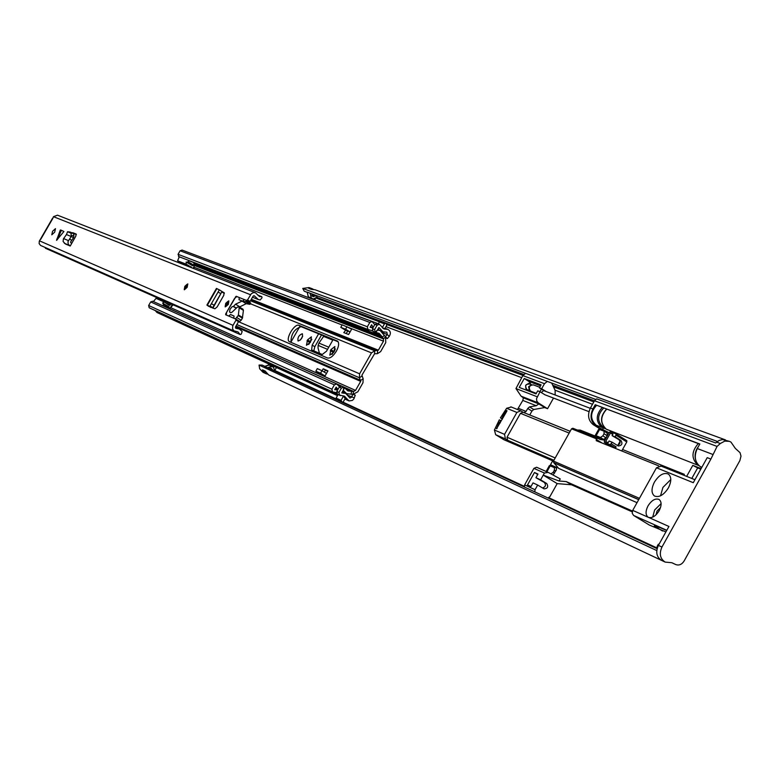 <?xml version="1.0" encoding="UTF-8"?>
<svg xmlns="http://www.w3.org/2000/svg" width="780" height="780" viewBox="0 0 780 780"><rect width="100%" height="100%" fill="white"/><g stroke="black" fill="none" stroke-linecap="round" stroke-linejoin="round"><path stroke-width="1.17" d="M335.39 348.943L332.075 354.461M311.834 339.29L308.744 344.448M302.64 336.316L300.378 340.06M321.497 334.981L314.808 346.729L312.175 345.13L311.63 349.927L322.267 354.481L326.518 351.185L333.05 339.7M313.794 350.863L314.808 346.729M334.873 346.534L330.876 349.635L329.813 355.192L333.918 352.151L334.873 346.534M311.405 336.823L307.535 339.865L306.462 345.277L310.43 342.293L311.405 336.823M298.126 341.045C301.529 339.641 302.952 337.233 302.386 333.801L302.279 333.752C298.877 335.166 297.463 337.574 298.028 340.997L298.126 341.045M274.804 370.422L276.452 367.517M290.872 342.215L299.773 326.596M314.915 300.027L315.218 298.721M318.62 333.811L312.175 345.13M595.92 399.497L307.183 292.12L308.246 296.751L309.592 297.56M717.444 441.48L302.757 288.444L304.268 291.223L307.047 292.256M316.339 295.708L317.031 297.082L313.492 298.964L312.302 298.535L311.288 297.911L310.089 293.212M725.419 439.881L315.003 289.741L311.61 289.409L308.773 288.366L312.01 288.649L309.046 287.567L302.757 288.444M656.779 550.563L259.048 365.069L259.681 368.823L262.987 372.265L265.824 373.61L262.411 369.905L265.102 370.988L268.681 374.956L661.381 560.303M259.048 365.069L262.148 365.079L264.81 366.317M657.101 548.681L267.599 367.721L272.191 366.512L273.507 367.322L274.726 370.929M268.769 364.933L264.742 366.395L267.599 367.721M267.335 374.098L265.824 373.61M312.01 288.649L313.453 289.39M311.766 294.002L312.302 296.137L313.316 296.761L315.793 295.503M311.825 295.639L312.799 294.392M270.046 368.745L269.899 368.209M272.912 370.081L271.167 368.296L269.451 368.472M599.615 429.419L596.086 435.727L595.189 435.503L598.708 429.215L604.091 431.194L604.032 433.738L602.852 435.844L605.992 437.814L607.172 435.708L604.032 433.738M599.108 437.648L603.564 439.423L600.425 437.463L602.852 435.844M596.086 435.727L600.425 437.463M595.189 435.503L596.456 436.585M604.198 431.281L607.22 433.163L607.172 435.708M605.992 437.814L603.564 439.423M546.117 471.461L549.432 465.553L554.443 467.659L554.385 470.213L553.215 472.29L554.59 473.128M550.933 473.86L553.215 472.29M328.78 347.207L318.923 343.093L323.915 335.965M318.923 343.093L318.133 345.394L327.561 349.352M319.459 353.272L318.035 348.007L318.133 345.394M334.474 351.185L333.567 351.205M334.815 350.532L334.298 350.103M660.533 507.536L657.072 511.036L655.98 514.868M660.533 495.817L662.932 487.412L670.8 479.544M654.42 482.108C659.032 474.981 663.663 472.29 668.333 474.035C671.57 476.785 671.59 481.406 668.382 487.919C663.76 495.046 659.129 497.747 654.488 496.012C651.232 493.243 651.202 488.611 654.42 482.108M603.057 430.716L593.395 424.778C588.227 420.635 587.233 415.038 590.421 407.989L594.487 400.744L596.651 398.853L715.708 442.962L716.644 442.133L720.34 443.498L724.795 441.11L729.427 441.344L730.967 442.104L735.345 448.422L740.054 452.683L741 456.124L739.889 460.57L684.099 561.025C681.817 564.525 679.048 565.705 675.773 564.564L671.833 562.721L665.184 562.097C660.094 558.782 659.012 553.771 661.957 547.043L658.398 545.405L668.928 526.471L648.092 517.179C645.431 514.937 645.401 511.173 648.014 505.889C651.67 500.214 655.356 498.079 659.081 499.463C661.733 501.696 661.752 505.459 659.158 510.744C655.726 516.126 652.178 518.339 648.502 517.393L632.726 510.383L656.477 467.785L661.089 466.138M661.099 503.617L654.644 509.974L652.714 517.12M691.792 478.452L697.651 467.922L700.81 469.16M666.803 530.303L633.604 515.434L649.438 525.115L665.915 531.901M547.969 497.952L549.88 496.675L557.193 483.61L571.506 484.79L632.209 511.856M602.082 443.04L596.222 439.374L596.524 438.848L597.85 438.262L600.132 439.481L604.9 440.164M658.73 465.865L596.261 440.69L596.222 439.374M553.293 461.604L552.445 461.243L550.475 464.753L553.937 466.869L553.683 467.317M637.026 502.661L558.704 468.409L553.751 462.657L638.742 499.58M639.444 498.332L553.459 461.077L553.751 462.657M553.459 461.077L571.545 428.815L596.524 438.848M597.704 438.223L572.861 428.249L571.545 428.815M577.366 430.053L580.183 430.082L604.987 439.998M609.005 432.647L603.028 430.765M593.395 424.778L609.043 432.734M665.184 562.097L661.625 560.42C656.536 557.115 655.463 552.103 658.398 545.405M656.477 467.785L693.283 482.693L707.216 457.655L710.892 459.069L661.957 547.043M716.644 442.133L719.092 440.476L722.436 439.54L729.427 441.344M701.873 467.259L700.294 466.645L701.717 467.542M701.113 468.624L692.796 465.358L697.651 467.922M658.525 526.88L654.274 525.954L660.835 527.836M633.604 515.434L632.209 513.26L632.726 510.383M571.506 484.79L566.251 481.591L632.424 511.046M557.193 483.61L543.241 475.127L559.075 481.006L566.251 481.591M547.843 472.251L536.601 467.24L548.174 472.378L544.411 473.041L540.608 479.817L546.731 483.532C548.584 486.769 547.687 488.543 544.03 488.855L537.683 485.043L535.051 489.733L534.817 491.839M537.742 474.474L534.485 472.495L537.976 474.065L535.928 477.701L544.382 482.469C546.244 485.023 545.63 486.856 542.548 487.978M537.683 485.043L533.023 482.898L530.975 486.535L527.504 484.936L534.485 472.495M536.601 467.24L533.91 468.361L524.628 484.906L524.394 486.993M559.075 481.006L560.255 478.92L548.174 472.378M683.826 475.254L684.343 474.337L622.557 449.514M602.375 429.839L603.301 428.181M553.059 475.02L556.384 469.921L556.452 467.376L550.475 464.753M595.861 425.744C590.684 421.59 589.69 415.984 592.888 408.935L595.247 404.723L699.748 444.151M710.892 459.069L717.064 446.423L594.487 400.744M595.247 404.723L699.835 443.995L697.3 448.549L712.647 454.369M700.294 466.645C694.853 462.209 693.849 456.183 697.3 448.549M658.193 545.795L657.52 545.483L656.594 548.447M662.542 531.014L654.274 525.954L657.111 526.364L666.695 530.488M535.928 477.701L540.608 479.817M556.852 468.146L553.937 466.869M720.34 443.498L717.064 446.423M657.52 545.483L659.383 543.631M494.403 430.014L495.671 434.704L505.411 438.906L504.553 434.363L494.403 430.014L499.307 419.854L500.428 420.322L500.37 421.522L499.317 422.302L496.509 428.795L506.844 411.187L506.883 410.475L506.259 410.816L502.651 416.374L502.593 417.563L501.501 418.324L502.486 418.938M499.317 422.302L500.263 422.877M570.151 431.311L523.019 412.24L520.475 413.322L507.029 437.229L507.604 440.252L553.907 460.278M615.322 448.373L616.161 446.872L614.923 447.691L609.131 445.351L604.364 442.367L604.383 441.07L609.16 432.529L610.399 431.71L616.21 433.992L615.283 436.898L620.938 440.456C622.82 443.703 621.933 445.546 618.296 445.994L612.28 442.27L610.135 444.697L604.364 442.367M505.411 438.906L507.604 440.252M523.156 412.288L520.699 410.816L516.886 412.435L504.553 434.363M621.748 450.967L626.779 441.958L626.798 440.661L616.258 434.041M502.398 419.094L500.419 417.875L506.639 408.272L516.886 412.435M500.419 417.875L501.501 418.324M511.232 407.033L506.639 408.272M615.283 436.898L612.085 435.64L612.983 434.031L610.438 433.027L605.65 441.577L608.195 442.601L609.092 440.993L612.28 442.27M617.253 445.38C620.295 444.161 620.88 442.26 619.018 439.696L612.085 435.64M617.858 445.292L620.1 441.275M513.718 443.956L503.822 439.676L495.671 434.704M553.42 461.156L503.724 439.618M503.597 416.959L502.651 416.374M523.936 412.61L526.071 411.421L527.728 408.476L531.921 411.089L529.747 414.96M610.438 433.027L612.739 434.47M517.462 409.51L522.815 400.423L523.361 397.839L521.108 396.181L538.278 402.899L547.56 408.7L553.517 398.073M531.921 411.089L533.715 409.51L544.723 407.579L547.56 408.7M527.728 408.476L529.523 406.897L536.231 405.717L522.815 400.423M525.544 373.366L522.834 375.59L515.96 388.557L521.108 396.181M544.723 407.579L538.834 403.904L536.231 405.717M551.704 383.077L555.116 390.322L555.165 394.992M546.273 391.609L541.671 388.713L544.489 383.692L547.248 381.43M538.278 402.899L536.825 401.154L536.504 398.716L539.975 391.735L545.025 394.826M539.975 391.735L537.712 390.868L536.026 393.88L519.236 387.416L524.248 378.514L541.096 384.852L539.409 387.855L541.671 388.713M539.409 387.855L544.001 390.751M530.654 383.877L528.85 381.41L524.248 378.514M527.465 390.585L528.226 390.205M698.285 443.596C691.421 451.483 691.236 458.601 697.73 464.948L698.919 465.582L697.73 464.948C691.236 458.601 691.421 451.483 698.285 443.596M605.631 428.747L596.164 425.227C589.972 419.269 590.09 412.649 596.515 405.376M541.271 392.545L543.601 390.624M530.79 385.183L528.606 386.724L529.21 389.317M533.783 385.076L533.325 384.852C529.24 385.369 528.274 387.426 530.429 391.034L531.346 391.385M541.505 389.181L539.809 391.667M221.91 291.944L224.299 292.91L221.998 291.515L224.114 292.724L223.762 295.396L217.162 306.92L214.909 308.802L208.786 306.374L206.905 305.087L216.43 288.444L219.326 289.838L218.059 292.042L220.798 293.611L222.027 291.466L219.287 289.897L209.976 306.15L212.686 307.769L208.377 305.711L212.579 307.749M220.798 293.611L212.686 307.769M218.059 292.042L211.409 303.664L214.149 305.233M209.937 306.218L211.409 303.664M211.048 307.535L209.625 306.647L210.766 307.154M206.905 305.087L208.377 305.711M56.745 239.46L60.859 230.061L60.313 230.022L56.56 240.367L63.921 231.504L61.405 230.285L57.291 239.694M54.688 232.167L55.468 228.657L52.562 231.29L51.792 234.809L54.688 232.167M238.241 320.57L235.706 319.049L238.241 320.57L238.524 321.662L235.55 326.859L235.97 328.351L239.294 328.955L242.18 331.451L241.215 334.181L240.181 334.542L238.007 331.919L233.854 330.817L232.547 328.799L232.781 325.796L235.989 320.141L235.706 319.049L233.785 318.23L234.059 316.027L230.539 314.525L228.676 316.036L225.605 314.72L225.976 313.96M235.628 297.043L225.742 313.823M235.414 296.917L236.564 296.517M247.553 299.91L250.078 301.45L253.052 296.264L254.28 295.776L258.287 299.549L260.169 299.978L262.012 297.785L261.827 296.683L259.486 296.556L255.45 292.763L253.49 292.568L251.306 293.709L247.553 299.91L246.353 300.388L244.432 299.608L242.551 301.139L239.021 299.705L239.265 297.521L236.184 296.283M52.786 218.478L53.459 216.674L57.486 215.173L255.45 292.763M52.504 218.312L39.292 241.205L39.136 243.594L40.55 245.427L234.663 331.305M228.306 304.424L228.842 300.856L225.722 303.342L225.196 306.91L228.306 304.424M187.19 287.313L187.746 283.93L184.831 286.328L184.265 289.712L187.19 287.313M73.905 234.419L74.451 233.766L72.764 232.674L76.186 234.059L75.767 236.233L70.229 246.022L68.25 244.267L67.977 241.663L69.635 238.943L71.682 240.425L70.512 242.102L71.555 243.721M66.456 234.556L63.394 238.904L63.102 241.507L65.354 243.935L70.229 246.022M72.764 232.674L72.189 232.898M60.859 230.061L61.405 230.285M74.451 233.766L76.362 234.546M250.078 301.45L248.947 301.938M238.524 321.662L235.989 320.141M261.827 296.683L257.683 295.045M240.181 334.542L45.464 248.264L45.142 247.484M67.606 231.738L70.103 232.05L67.548 231.728L70.999 233.132L71.224 236.525L73.544 237.637L71.682 240.425M67.548 231.728L66.466 234.566L71.224 236.525L69.635 238.943M71.224 236.525L73.544 237.637M71.36 235.482L73.876 235.784L73.671 237.305M73.876 235.784L73.505 233.434L70.103 232.05M212.862 308.227L221.871 291.74M219.326 289.838L221.364 291.086M239.421 307.057L246.217 303.664L249.912 304.337L245.69 301.782L246.48 300.436L236.837 296.546L234.536 298.447L226.619 312.283L226.22 314.983L235.433 318.932L238.173 315.588L242.405 318.133L243.409 310.352L239.197 307.808L238.836 306.696L237.296 307.193L232.108 312.156L230.812 312.721L229.564 312.058L229.973 309.426L232.07 306.755L233.483 306.374L236.35 308.1M249.912 304.337L250.692 303.001L246.46 300.427L250.692 303.001M243.409 310.352L242.97 309.202M242.405 318.133L241.205 320.229L236.974 317.684M238.368 320.921L239.665 321.477L241.205 320.229M245.69 301.782L242.014 301.109L246.217 303.664M239.723 306.735L235.531 304.2L242.014 301.109M235.531 304.2L233.483 306.374M239.197 307.808L238.397 314.983L242.619 317.528M238.173 315.588L238.397 314.983M246.49 301.051L250.702 303.605M228.091 303.81L227.448 304.863M336.385 351.156C338.969 346.144 339.329 342.79 337.477 341.075L298.954 325.348C294.548 323.056 284.895 339.505 289.39 341.669L327.512 358C330.223 358.527 333.177 356.245 336.385 351.156M173.092 304.814L170.684 307.661L355.543 390.409L353.594 391.443L347.851 390.907L343.805 387.143L341.435 388.05L338.959 392.418L339.505 395.099L344.506 396.181L346.71 398.609L344.555 397.625L345.111 398.648L343.356 401.739L342.166 402.188L337.165 399.867L342.166 402.188M352.648 394.319L351.77 397.088L349.918 398.034L345.745 393.432L341.786 392.906L343.249 390.322L346.593 393.656L352.96 394.368L357.844 391.794L362.983 382.746L363.158 378.807L361.91 375.2L374.585 353.759L374.731 350.795L371.485 352.872L359.599 373.805L359.424 377.764L360.682 381.361L355.543 390.409M324.811 376.379L324.675 375.726L319.976 373.63L320.102 374.273L324.811 376.379L327.941 370.87L323.222 368.794L322.101 370.773M324.344 372.119L325.465 370.139L327.776 371.163M193.674 268.544L193.928 267.16L342.098 324.997M250.468 300.778L374.731 350.795L378.368 350.181L383.487 341.152L383.409 338.881L381.635 336.141L379.109 333.352L375.17 332.231L374.654 329.55L377.12 325.202L379.353 324.265L384.043 328.985L386.09 329.199L383.857 328.351L384.998 328.36L386.744 325.279L386.48 323.934L385.573 323.398L384.462 323.866L382.288 327.697M345.745 330.203L343.795 332.602L348.611 334.513L351.731 329.023L349.186 328.029M374.585 353.759L377.423 353.662L380.659 351.585L385.778 342.556L385.564 336.892L380.172 330.535L377.442 330.086L378.904 327.512L382.96 331.802L386.86 332.202L387.28 334.503L389.2 336.424C391.063 333.392 390.634 331.052 387.913 329.384L386.09 329.199M347.704 331.012L346.252 333.577M337.506 395.635L156.955 312.488L155.239 310.577M352.716 394.348L355.28 395.168L353.876 398.873L352.423 400.394L349.108 400.94L346.71 398.609M336.521 392.652L332.456 391.852L331.9 389.2L148.658 305.497L149.155 307.7L150.189 308.246M337.711 389.863L334.718 389.688L336.17 387.124L337.954 389.435M342.293 392.018L345.745 393.432M346.593 393.656L342.615 391.433M374.751 324.636L372.04 321.516L369.817 322.442L367.36 326.761L367.887 329.423L372.44 330.856M331.9 389.2L334.366 384.862L336.716 383.955L339.476 386.802M336.57 383.897L152.685 301.226L150.696 301.938L148.658 305.497M374.692 332.192L372.957 331.373L372.44 328.702L374.897 324.363L377.413 323.564M179.049 256.854L178.054 254.319L180.092 250.78L182.208 250.156M355.28 395.168L353.642 394.427M389.2 336.424L387.358 338.598L385.398 336.668L387.28 334.503L383.243 332.962M387.358 338.598L386.236 338.169M382.99 328.39L383.857 328.351M373.942 332.436L379.041 334.396L377.939 333.099M343.366 395.85L344.555 397.625M338.959 392.418L336.814 391.443L337.369 394.115L338.578 394.758M343.648 387.085L341.65 386.178L339.29 387.085L336.814 391.443M373.201 327.356L371.592 324.743L370.149 327.298L372.957 327.785M378.046 329.023L379.353 330.223M380.172 330.535L377.725 329.599M338.169 341.786L301.129 326.674C294.352 328.945 290.959 334.171 290.95 342.352M384.462 323.866L379.343 321.945L378.261 323.856M338.12 394.553L336.122 398.083L341.045 400.364L342.089 402.158M343.522 395.996L341.045 400.364M382.746 332.329L383.029 331.822M379.343 321.945L380.445 321.487L385.418 323.359M347.441 394.543L347.724 394.046M341.318 401.69L337.165 399.867M336.394 399.409L336.122 398.083M325.465 370.139L323.222 368.794M345.248 330.047L340.772 327.337L342.206 324.811L351.731 329.023M347.012 326.693L345.569 329.228L350.064 331.948L345.296 330.067M345.569 329.228L340.772 327.337M326.479 373.444L321.994 370.705L320.541 373.25L324.675 375.726M319.976 373.63L315.851 371.153L320.541 373.25M321.994 370.705L317.294 368.618L315.851 371.153M168.675 305.029L164.444 302.084L156.049 298.36L153.397 301.548M168.88 308.51L169.094 306.852L162.562 303.089L164.444 302.084M169.357 305.331L168.587 304.931M166.033 303.04L170.284 304.921L169.514 305.351M170.284 304.921L170.898 303.839M182.929 264.342L182.812 263.738L191.451 267.121L191.568 267.725M191.451 267.121L182.812 263.738M181.438 263.094L191.373 266.994M189.94 266.428L186.205 264.176L186.147 262.022L192.66 265.785L187.015 262.353L189.326 260.686M193.996 264.839L194.22 266.302L193.06 268.31M173.014 304.951L172.282 304.522L170.108 308.315L169.172 308.636M162.454 300.105L161.947 300.982M193.918 262.626L193.84 265.21L192.66 265.785M186.147 262.022L187.015 262.353M186.205 264.176L177.606 260.822L181.204 262.997L189.832 266.37M163.176 305.945L163.41 303.469M169.27 308.022L163.439 304.561M177.606 260.822L179.264 256.805M193.84 265.21L188.048 261.7M333.538 351.253L330.876 349.635M310.157 341.455L307.535 339.865M656.682 547.813L548.808 497.718M524.277 486.32L342.976 402.129M336.014 398.902L274.794 370.471M592.498 404.284L555.067 390.215M521.674 377.656L385.973 326.644M378.31 323.758L314.964 299.949M311.288 297.911L310.011 293.173M313.111 298.886L312.302 298.535M308.324 296.8L312.224 298.516L308.246 296.751M309.328 297.424L308.383 296.829L307.183 292.12M269.392 365.215L273.175 367.097L271.83 366.317L267.52 367.692M268.388 364.825L269.11 365.06L264.81 366.434M594.448 400.803L552.893 385.32M523.712 374.439L316.865 297.356M593.833 401.895L553.576 386.851M522.941 375.404L386.87 324.558M379.46 321.789L316.163 298.135M315.432 296.137L312.683 295.113L313.043 294.479M311.961 295.834L312.458 294.996M262.411 369.905L263.035 370.012M270.29 368.862L270.114 368.14M555.75 471.052L554.385 470.213M550.251 465.816L546.887 471.812M309.601 342.43L306.979 340.84M332.972 352.258L330.31 350.639M323.719 336.433L332.797 340.139M692.796 465.358L686.654 476.385M660.202 527.553L666.705 530.468M554.268 462.979L638.703 499.658M592.888 408.935L590.421 407.989M544.411 473.041L533.91 468.361M524.628 484.906L535.051 489.733M544.382 482.469L546.731 483.532M658.164 544.333L658.827 544.645M569.166 433.066L520.475 413.322M507.029 437.229L555.214 457.948M604.422 442.397L609.19 445.38M614.923 447.691L610.135 444.697M611.383 443.878L616.161 446.872M626.779 441.958L616.181 435.289M619.018 439.696L620.938 440.456M506.259 410.816L506.844 411.177M497.055 428.532L496.49 428.181M518.368 408.32L526.071 411.421M529.523 406.897L533.715 409.51M523.361 397.839L538.834 403.904M544.489 383.692L522.834 375.59M515.96 388.557L537.147 396.757M540.55 385.827L528.85 381.41M695.858 460.648C694.278 455.666 695.155 450.918 698.49 446.413M603.671 408.067C597.246 414.804 596.983 421.083 602.872 426.904L604.422 427.664M605.65 428.756L601.838 427.44C595.627 421.463 595.754 414.823 602.199 407.511M606.674 409.188C600.2 416.53 600.073 423.199 606.294 429.185L698.929 465.601M528.986 384.121C525.681 384.082 524.833 385.593 526.442 388.645M219.287 289.897L222.027 291.466M210.044 306.043L212.774 307.613M250.516 294.723L53.459 216.674M233.015 325.338L39.478 240.835M236.379 328.429L235.628 328.097M254.777 296.244L253.607 295.776M246.548 300.368L249.083 301.899M238.329 320.716L235.794 319.186M70.999 233.132L73.505 233.434M63.599 238.573L68.474 240.62M64.369 243.282L69.244 245.359M216.889 288.581L207.344 305.233M233.191 306.452L236.184 308.256L233.239 306.472M239.665 321.477L238.309 320.658M250.663 303.683L246.441 301.129M184.977 286.387C183.778 289.965 184.47 290.248 187.044 287.245C188.233 283.676 187.551 283.384 184.977 286.387M184.46 289.78L184.294 289.117M187.239 284.222L187.892 284.066M187.415 285.48L186.791 287.147C184.792 289.517 184.255 289.292 185.201 286.484C187.22 284.125 187.756 284.349 186.82 287.157L185.484 288.688M187.327 285.392L185.679 286.748L185.338 288.639M225.888 303.41C224.669 307.164 225.42 307.476 228.14 304.356C229.359 300.602 228.608 300.281 225.888 303.41M228.248 301.168L225.849 303.401L225.186 306.238M227.906 304.249C225.761 306.706 225.166 306.462 226.132 303.517C228.267 301.051 228.862 301.304 227.906 304.249M228.511 302.513L226.639 303.79L226.502 305.838M337.73 341.26L337.214 340.948M360.682 381.361L235.628 326.732M378.368 350.181L251.316 299.286M383.487 341.152L347.997 327.298M338.072 394.641L155.278 310.684M333.07 392.223L149.682 308.012M332.456 391.852L149.155 307.7M334.366 384.862L150.696 301.938M377.12 325.202L374.897 324.363M373.561 331.763L375.775 332.611L377.442 330.086L375.17 332.231L372.957 331.373M374.654 329.55L372.44 328.702M348.299 395.509L354.334 397.898M344.575 387.582L343.249 390.322L343.951 387.221M351.078 394.075L351.712 391.141L345.433 388.313M352.96 394.368L353.594 391.443L169.28 308.607M363.158 378.807L360.721 380.377L236.038 326.02M361.861 376.194L359.424 377.764L236.857 324.568M377.423 353.662L377.559 350.698L250.975 299.89M385.564 336.892L383.409 338.881L194.142 265.405M384.404 335.341L382.239 337.331L194.103 264.488M369.817 322.442L180.092 250.78M367.36 326.761L178.054 254.319M367.887 329.423L178.532 256.523M368.491 329.803L189.179 260.754M381.635 336.141L194.171 263.728M371.485 352.872L250.575 303.82M224.386 293.202L222.027 292.237M340.129 395.46L337.984 394.475M339.505 395.099L337.369 394.115M341.435 388.05L339.29 387.085M350.415 391.17L345.95 389.161M339.865 386.422L338.861 385.964M340.509 386.1L338.335 385.125M359.599 373.805L238.495 321.711M349.674 331.753L344.857 329.852M301.129 326.674L298.954 325.348M313.492 298.964L309.933 297.716M607.22 433.163L604.091 431.194M660.65 465.923L694.941 479.719M572.861 428.249L597.85 438.262M570.16 431.281L523.019 412.24M608.585 445.01L607.961 445.409M510.832 406.838L520.699 410.816M626.798 440.661L616.21 433.992M607.786 429.936L606.236 429.156C599.898 423.062 599.986 416.393 606.518 409.13M590.245 408.31L543.367 390.507M588.968 411.645L544.703 394.7M531.736 384.764L528.421 383.448L525.71 385.34L525.817 388.381L527.095 389.727L529.639 390.263M533.325 384.852L539.731 387.27M530.878 391.258L536.318 393.344M239.294 328.955L235.414 327.259M258.287 299.549L252.486 297.238M40.726 239.323L52.796 218.458M238.836 306.696L243.048 309.241M187.882 284.037L184.948 286.377L184.431 289.77M226.336 305.799L227.867 304.239L228.374 302.377M348.66 400.774L344.887 399.038M337.75 389.795L335.293 388.674M337.818 389.668L335.361 388.547M333.362 392.379L149.935 308.139M336.716 383.955L152.685 301.226M379.353 324.265L377.13 323.427M376.331 332.894L374.107 332.036M387.913 329.384L385.037 328.292M372.04 321.516L181.974 250.039M369.037 330.086L189.111 260.783M340.421 395.616L338.276 394.631M343.805 387.143L341.65 386.178M382.96 331.802L381.556 331.256M372.86 327.746L370.422 326.81M385.573 323.398L380.445 321.487"/></g></svg>
